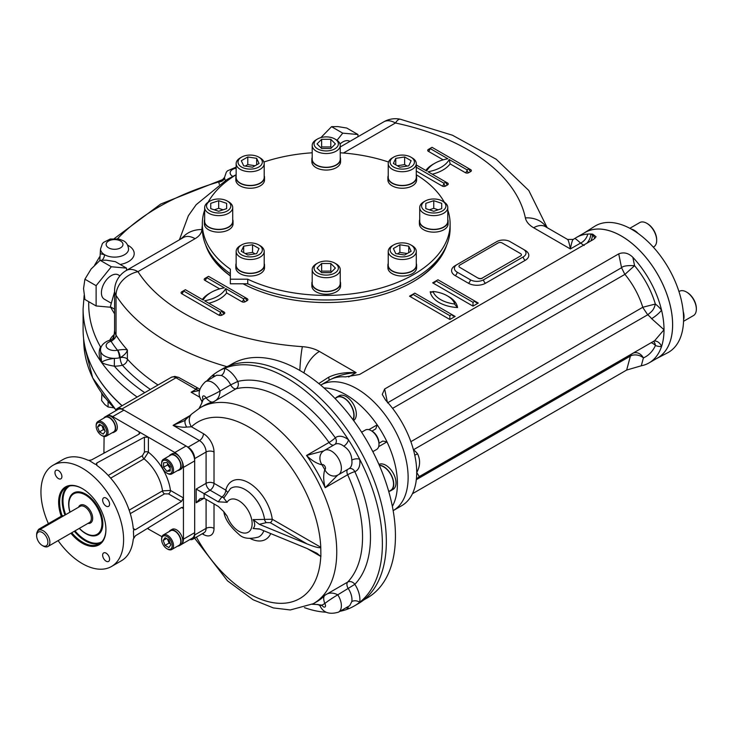 <?xml version="1.0" encoding="UTF-8"?>
<svg xmlns="http://www.w3.org/2000/svg" width="733" height="733" viewBox="0 0 733 733"><rect width="100%" height="100%" fill="white"/><g stroke="black" fill="none" stroke-linecap="round" stroke-linejoin="round"><path stroke-width="1.1" d="M169.213 455.963A8.888 5.131 60 0 1 170.404 454.735A8.888 5.131 60 0 1 177.249 457.117A8.888 5.131 60 0 1 181.124 466.06A8.888 5.131 60 0 1 179.283 470.128A8.888 5.131 60 0 1 177.624 470.54M170.404 454.735L172.053 453.782A8.888 5.131 60 0 1 178.898 456.164A8.888 5.131 60 0 1 182.774 465.107A8.888 5.131 60 0 1 180.932 469.166L179.283 470.128M169.213 531.544A8.888 5.131 60 0 1 170.404 530.316A8.888 5.131 60 0 1 179.283 535.447A8.888 5.131 60 0 1 179.283 545.709A8.888 5.131 60 0 1 177.624 546.122M170.404 530.316L172.053 529.363A8.888 5.131 60 0 1 180.932 534.494A8.888 5.131 60 0 1 180.932 544.756L179.283 545.709M103.756 418.176A8.888 5.131 60 0 1 104.947 416.949A8.888 5.131 60 0 1 109.382 417.389A8.888 5.131 60 0 1 115.191 425.213A8.888 5.131 60 0 1 113.826 432.333A8.888 5.131 60 0 1 112.167 432.745M104.947 416.949L106.597 415.996A8.888 5.131 60 0 1 111.04 416.436A8.888 5.131 60 0 1 116.84 424.26A8.888 5.131 60 0 1 115.475 431.38L113.826 432.333M102.785 394.601A11.875 6.854 0 0 0 105.415 398.074M367.682 442.182A11.875 6.854 -120 0 0 367.233 441.403M361.607 432.213L365.428 430.005A11.224 6.478 60 0 1 371.045 430.564L371.045 430.564A11.224 6.478 60 0 1 378.979 444.308A11.224 6.478 60 0 1 376.652 449.439L372.831 451.647M372.098 431.169L371.045 430.564L372.098 431.169A9.721 5.617 60 0 1 378.979 443.08L378.979 444.308M170.212 468.204L167.564 464.914L167.564 463.32M163.596 467.196L163.596 462.789L166.904 462.496L170.212 466.609L170.212 471.017L166.904 471.31L163.596 467.196L167.564 464.914M170.212 469.404L166.904 471.31M166.904 473.124L167.564 473.5A8.42 4.856 -120 0 0 171.779 473.921A8.42 4.856 -120 0 0 173.07 467.178A8.42 4.856 -120 0 0 167.564 459.756A8.42 4.856 -120 0 0 163.358 459.344A8.42 4.856 -120 0 0 161.617 463.192L161.617 463.962A7.477 4.316 -120 0 0 166.904 473.124A7.477 4.316 -120 0 0 172.2 470.064A7.477 4.316 -120 0 0 166.904 460.901A7.477 4.316 -120 0 0 161.617 463.962M171.779 473.921L179.054 469.716A8.42 4.856 -120 0 0 179.054 460.003A8.42 4.856 -120 0 0 170.633 455.138L163.358 459.344M170.432 543.868L169.057 543.071L167.527 539.14M165.09 537.729L168.911 539.937L170.816 544.848L168.911 547.569L165.09 545.361L163.184 540.441L165.09 537.729M166.492 538.535L163.184 540.441M169.057 543.071L165.09 545.361M166.904 548.705L167.564 549.081A8.42 4.856 -120 0 0 171.779 549.503A8.42 4.856 -120 0 0 173.519 545.645A8.42 4.856 -120 0 0 169.845 537.179A8.42 4.856 -120 0 0 163.358 534.925A8.42 4.856 -120 0 0 161.617 538.773L161.617 539.543A7.477 4.316 -120 0 0 166.904 548.705A7.477 4.316 -120 0 0 172.2 545.645A7.477 4.316 -120 0 0 166.904 536.483A7.477 4.316 -120 0 0 161.617 539.543M171.779 549.503L179.054 545.306A8.42 4.856 -120 0 0 179.054 535.585A8.42 4.856 -120 0 0 170.633 530.729L163.358 534.925M104.792 430.39L103.417 429.593L101.887 425.653M103.271 434.083L99.45 431.884L97.544 426.963L99.45 424.251L103.271 426.45L105.176 431.37L103.271 434.083M103.417 429.593L99.45 431.884M100.842 425.058L97.544 426.963M101.447 435.329L102.107 435.714A8.42 4.856 -120 0 0 106.322 436.126A8.42 4.856 -120 0 0 108.063 432.278A8.42 4.856 -120 0 0 104.388 423.802A8.42 4.856 -120 0 0 97.901 421.548A8.42 4.856 -120 0 0 96.16 425.406L96.16 426.166A7.477 4.316 -120 0 0 101.447 435.329A7.477 4.316 -120 0 0 106.743 432.278A7.477 4.316 -120 0 0 101.447 423.115A7.477 4.316 -120 0 0 96.16 426.166M106.322 436.126L113.597 431.929A8.42 4.856 -120 0 0 115.338 428.072A8.42 4.856 -120 0 0 111.663 419.606A8.42 4.856 -120 0 0 105.176 417.352L97.901 421.548M63.496 515.922L63.212 515.757A2.804 1.622 120 0 0 61.81 515.895L39.325 528.878A2.804 1.622 120 0 0 37.502 531.324M105.928 529.244A32.756 18.911 60 0 1 99.147 543.95A32.756 18.911 60 0 1 71.752 532.744M62.113 515.748A32.756 18.911 60 0 1 66.391 487.225A32.756 18.911 60 0 1 82.527 488.709M61.242 516.224A33.452 19.315 60 0 1 82.27 488.563A33.452 19.315 60 0 1 105.928 529.528A33.452 19.315 60 0 1 70.89 533.248M102.84 523.454A23.474 13.551 60 0 1 96.848 534.449M73.483 493.969A23.474 13.551 60 0 1 85.999 494.28M69.928 512.211A24.171 13.954 60 0 1 85.743 494.134A24.171 13.954 60 0 1 102.84 523.738A24.171 13.954 60 0 1 79.274 528.401M58.099 540.624A58.448 33.745 -120 0 0 111.498 566.49L121.412 560.763A58.448 33.745 -120 0 0 133.259 539.204L135.358 535.832L181.518 507.511L182.874 507.346L183.442 508.62L183.442 467.388A12.159 7.018 -120 0 0 181.582 460.15M180.181 457.74A12.159 7.018 -120 0 0 174.839 452.508L148.396 437.234L144.428 437.161L96.82 462.981L96.82 465.4L95.996 464.117M181.289 544.518L192.165 538.233A12.159 7.018 -120 0 0 194.676 532.671L194.676 460.901A12.159 7.018 -120 0 0 186.081 446.012L123.932 410.132A12.159 7.018 -120 0 0 117.848 409.527L106.972 415.803M135.358 529.721L133.699 529.647L133.259 528.511L135.358 529.721L181.518 501.399L183.442 497.936L170.477 490.45L162.543 490.872A32.728 18.893 -120 0 0 144.062 458.858L148.396 452.197L148.396 437.234L112.69 416.619A12.159 7.018 -120 0 0 107.348 415.684M181.582 544.253A12.159 7.018 -120 0 0 183.442 539.158L183.442 508.62L181.518 507.511M58.429 470.568A4.911 2.831 -120 0 0 55.974 470.32A4.911 2.831 -120 0 0 54.957 472.574A4.911 2.831 -120 0 0 57.101 477.513A4.911 2.831 -120 0 0 60.885 478.823A4.911 2.831 -120 0 0 61.636 474.892A4.911 2.831 -120 0 0 58.429 470.568M109.593 504.112A4.911 2.831 -120 0 0 107.449 499.173A4.911 2.831 -120 0 0 103.665 497.854A4.911 2.831 -120 0 0 102.647 500.108A4.911 2.831 -120 0 0 104.792 505.046A4.911 2.831 -120 0 0 108.576 506.356A4.911 2.831 -120 0 0 109.593 504.112M106.12 561.185A4.911 2.831 -120 0 0 108.576 561.423A4.911 2.831 -120 0 0 108.576 555.761A4.911 2.831 -120 0 0 103.665 552.92A4.911 2.831 -120 0 0 102.647 555.174A4.911 2.831 -120 0 0 106.12 561.185M96.82 462.981L96.05 464.456L94.841 464.053L88.986 460.37L91.533 459.921L139.142 434.11L139.957 433.02L139.142 431.893L139.142 434.11M144.428 437.161L144.428 452.197L142.44 455.669L108.227 475.424M144.428 452.197A2.804 1.622 180 0 1 148.396 452.197A38.336 22.137 -120 0 1 170.477 490.45A2.804 1.622 -60 0 1 168.498 493.886L181.518 501.399M111.498 566.49A58.448 33.745 -120 0 0 111.498 499.008A58.448 33.745 -120 0 0 53.051 465.263A58.448 33.745 -120 0 0 40.947 492.017A58.448 33.745 -120 0 0 48.396 523.637M133.956 529.867L133.433 530.903L133.699 537.811M147.342 528.475L161.956 536.684M103.894 453.223L104.095 436.465M88.986 460.37L87.566 460.058A58.448 33.745 -120 0 0 62.974 459.536L53.051 465.263M133.259 528.511A58.448 33.745 -120 0 0 96.82 465.4M43.265 546.03L42.267 545.462A7.944 4.59 60 0 1 36.65 535.722A7.944 4.59 60 0 1 42.267 532.479A7.944 4.59 60 0 1 47.892 542.218A7.944 4.59 60 0 1 42.267 545.462L43.265 546.03A9.355 5.397 60 0 0 47.938 546.497L89.426 522.537A9.355 5.397 60 0 0 89.426 511.744A9.355 5.397 60 0 0 80.08 506.347L38.583 530.298A9.355 5.397 60 0 1 47.938 535.695A9.355 5.397 60 0 1 47.938 546.497M36.65 535.722L36.65 534.577A9.355 5.397 60 0 1 38.583 530.298M70.029 512.147A23.374 13.496 60 0 1 73.721 493.813A23.374 13.496 60 0 1 97.104 507.309A23.374 13.496 60 0 1 97.104 534.311A23.374 13.496 60 0 1 85.413 533.148A23.374 13.496 60 0 1 79.375 528.346M259.958 529.162L253.114 528.511L259.299 528.887L307.136 548.541L316.858 553.204L320.779 556.42A2.804 1.622 120 0 0 320.761 556.118M263.825 530.747A28.037 16.19 60 0 1 258.483 537.051C249.431 539.387 242.916 538.498 238.949 534.375C229.869 526.477 224.82 518.9 223.794 511.643L218.26 506.393L204.104 498.22L196.169 502.801L200.136 498.614L204.104 498.22L204.104 493.639L210.05 490.203L221.824 497.001L218.26 501.812L196.169 489.058L206.083 483.331A5.607 3.244 180 0 1 214.018 483.331L225.791 490.13A33.636 19.415 60 0 1 249.834 483.441A33.636 19.415 60 0 1 272.264 519.248A2.804 1.622 -60 0 1 270.285 522.684L266.409 522.602L259.299 524.306L253.114 519.605L272.264 519.248L320.779 547.258A2.804 1.622 -60 0 1 320.761 547.578C319.157 548.137 314.613 546.937 307.136 543.959L259.299 524.306M224.005 511.982L227.093 516.069L224.041 512.404M266.409 522.602A2.804 1.512 -116.9 0 1 264.586 519.532A28.037 16.19 60 0 0 250.558 493.584A28.037 16.19 60 0 0 230.474 488.545L223.785 498.147L227.093 502.325A18.701 10.793 60 0 1 247.204 508.931A18.701 10.793 60 0 1 247.204 532.699A18.701 10.793 60 0 1 227.093 516.069M218.26 501.812L227.093 502.325M194.612 538.169L227.477 580.82L253.105 599.759L273.372 607.932L290.314 609.957L313.321 603.699A113.148 65.329 60 0 0 313.321 473.051A113.148 65.329 60 0 0 200.182 407.722L191.707 414.026A11.224 9.08 46.8 0 0 191.46 426.789A101.924 58.851 60 0 1 269.955 442.934A101.924 58.851 60 0 1 320.779 547.258L320.898 556.484M253.114 519.605C255.221 523.435 255.221 526.413 253.114 528.511M189.902 539.543A9.355 5.397 -120 0 0 192.742 539.241A9.355 5.397 -120 0 0 194.676 534.962L194.676 458.611A9.355 5.397 -120 0 0 188.069 447.157L121.944 408.987A9.355 5.397 -120 0 0 117.271 408.519A9.355 5.397 -120 0 0 115.594 410.828M185.733 419.752A11.224 4.911 46.5 0 0 185.715 419.771A11.224 4.911 46.5 0 0 185.715 419.78A11.224 4.911 46.5 0 0 186.658 427.064C183.461 427.55 178.944 426.982 173.107 425.351L190.149 415.51M214.018 452.023A5.607 3.244 0 0 0 206.083 452.023L206.083 483.331A5.607 3.244 60 0 0 210.05 490.203A5.607 3.244 120 0 0 214.018 483.331L214.018 452.023A14.962 8.64 60 0 0 203.444 433.707L191.46 426.789L186.658 427.064M191.707 414.026L184.313 420.779L173.107 425.351L199.477 440.579A9.355 5.397 60 0 1 206.083 452.023L194.676 458.611M199.129 408.345L201.905 402.939L201.804 401.052A11.224 0.88 -33.2 0 1 201.795 401.033C197.324 394.748 198.542 388.307 205.432 381.71A14.028 8.1 60 0 1 220.102 390.991A5.607 3.244 60 0 1 220.102 390.991A11.224 0.861 153.1 0 1 206.055 397.891C209.107 401.446 211.608 402.747 213.569 401.776L236.044 388.792A113.148 65.329 60 0 1 329.025 442.475A5.607 3.244 60 0 0 333.588 445.151M199.568 408.079L203.27 399.503A16.832 9.721 60 0 1 203.27 399.503A11.224 0.861 -33.1 0 0 201.804 401.052A11.224 0.88 -33.2 0 1 203.252 399.476A2.804 1.622 60 0 1 203.114 396.012A2.804 1.622 60 0 1 206.046 397.863A16.832 9.721 60 0 1 206.046 397.863A11.224 0.88 153.2 0 0 220.102 390.991C219.744 396.406 217.564 399.998 213.569 401.776A113.148 65.329 60 0 0 203.481 405.816L200.182 407.722M337.776 594.802C332.91 592.411 328.714 592.502 325.168 595.077C323.354 596.286 323.226 599.099 324.783 603.525A16.832 9.721 60 0 0 324.792 603.543A11.224 0.88 146.8 0 1 337.776 594.811A5.607 3.244 60 0 1 337.776 594.802A11.224 0.861 146.9 0 0 324.783 603.525A118.755 68.563 60 0 1 321.989 605.137A16.832 9.721 60 0 1 322.007 605.156A11.224 0.88 -26.8 0 1 319.927 605.641A11.224 0.88 -26.8 0 0 319.927 605.641A11.224 0.861 -26.9 0 0 321.989 605.137L312.707 604.047M323.812 450.868L306.55 455.459C311.543 460.443 316.693 463.568 321.989 464.823A16.832 9.721 60 0 0 322.007 464.814A11.224 9.117 50.5 0 1 322.804 451.565A11.224 9.117 50.7 0 0 321.989 464.823A118.755 68.563 60 0 1 324.783 469.651A16.832 9.721 60 0 1 324.792 469.651A11.224 9.117 -110.5 0 0 336.667 475.58A11.224 9.117 -110.7 0 1 324.783 469.651C323.226 474.874 323.354 480.894 325.168 487.711L347.653 474.737A113.148 65.329 60 0 1 347.653 582.094A5.607 3.244 60 0 0 348.358 588.7A14.028 8.1 60 0 1 351.813 601.536L349.714 605.669L338.481 612.147A14.028 8.1 60 0 0 337.776 594.811L354.845 584.329A19.635 11.334 60 0 1 359.683 602.306A135.587 78.284 60 0 1 354.296 605.953A135.587 78.284 60 0 1 348.45 608.793A135.587 78.284 60 0 1 339.956 611.304M337.776 475.057L325.168 487.711A113.148 65.329 60 0 0 306.55 455.459L329.025 442.475A5.607 0.751 -35.5 0 0 335.302 437.793A19.635 11.334 60 0 1 348.45 439.791A135.587 78.284 60 0 1 359.683 459.252A135.587 78.284 60 0 1 359.683 602.306A5.607 3.757 9.6 0 0 351.813 601.536M347.708 606.823A5.607 3.757 -69.6 0 1 348.45 608.793A19.635 11.334 60 0 1 346.159 607.721M205.432 381.71L216.656 375.232L221.293 375.47A5.607 3.757 110.4 0 0 224.564 368.268A135.587 78.284 60 0 1 348.45 439.791A5.607 2.62 -51.9 0 1 343.786 446.195C348.853 449.439 351.528 454.075 351.813 460.095A5.607 2.62 171.9 0 1 359.683 459.252A19.635 11.334 60 0 1 354.845 471.649A118.755 68.563 60 0 1 354.845 584.329A5.607 4.517 43.9 0 0 347.653 582.094L325.168 595.077A113.148 65.329 60 0 1 316.629 601.793L313.321 603.699M206.908 380.858A135.587 78.284 60 0 1 213.321 374.755A135.587 78.284 60 0 1 218.709 371.109A135.587 78.284 60 0 1 224.564 368.268A19.635 11.334 60 0 1 237.712 381.444A118.755 68.563 60 0 1 335.302 437.793A5.607 4.563 -129.5 0 1 334.963 444.363M213.111 377.284A19.635 11.334 60 0 1 213.321 374.755A5.607 3.757 -170.4 0 1 214.659 376.386M200.017 397.368L191.093 392.219L199.413 390.579M326.24 612.229A135.587 78.284 60 0 1 304.424 607.639M191.093 392.219L196.059 389.36C197.947 387.922 197.736 387.794 195.399 388.976M218.709 371.109L222.676 368.818A135.587 78.284 60 0 1 358.263 447.103A135.587 78.284 60 0 1 358.263 603.662L354.296 605.953M382.782 441.046L378.979 443.245L382.782 441.046L386.987 441.852A72.466 41.845 -120 0 0 377.174 424.847L375.763 428.897L371.915 431.123M392.357 506.393A72.466 41.845 -120 0 0 386.987 441.852L378.668 446.663M393.154 510.644A72.466 41.845 -120 0 0 393.117 426.982A72.466 41.845 -120 0 0 320.678 385.118A72.466 41.845 -120 0 1 393.117 426.982A72.466 41.845 -120 0 1 393.154 510.644L401.711 505.697A72.466 41.845 60 0 0 414.246 489.278A72.466 41.845 60 0 0 416.115 481.288C415.959 479.95 417.022 478.374 419.313 476.56L416.72 472.519A72.466 41.845 60 0 1 416.115 481.288M368.855 429.657L377.174 424.847A72.466 41.845 -120 0 0 323.968 387.931M363.66 600.015L367.453 597.816A135.119 78.01 -120 0 0 388.169 489.543A135.119 78.01 -120 0 0 299.898 370.477A135.119 78.01 -120 0 0 232.334 363.788L228.54 365.978M114.586 291.78L110.326 306.742L114.586 313.871M114.586 309.198L110.326 306.742M478.292 278.064A2.804 1.622 0 0 0 482.259 278.064L482.259 278.256A2.804 1.622 0 0 1 478.292 278.256L459.783 267.38L478.292 278.256M482.259 278.064L520.613 255.927A2.804 1.622 0 0 0 520.613 253.636L502.096 242.944A2.804 1.622 0 0 0 498.128 242.944L459.783 265.089A2.804 1.622 0 0 0 459.783 267.38M240.259 157.897L241.578 157.128A12.159 7.018 180 0 1 258.776 157.128A12.159 7.018 180 0 1 258.776 167.051A12.159 7.018 180 0 1 241.578 167.051A12.159 7.018 180 0 1 241.578 157.128L240.259 157.897A14.028 8.1 180 0 0 236.154 163.615L236.154 177.359A14.028 8.1 180 0 0 244.813 184.844A14.028 8.1 180 0 0 260.096 183.085A14.028 8.1 180 0 0 264.201 177.359L264.201 163.615A14.028 8.1 180 0 1 250.182 171.714A14.028 8.1 180 0 1 236.154 163.615M258.776 157.128L260.096 157.897A14.028 8.1 180 0 1 264.201 163.615M245.253 166.079L247.8 164.604L255.102 165.74M252.555 167.206L243.686 165.841L241.313 160.719L247.8 156.972L256.669 158.346L259.042 163.459L252.555 167.206M256.669 164.833L256.669 158.346M247.8 164.604L247.8 156.972M206.523 205.991A12.159 7.018 180 0 1 210.087 201.034A12.159 7.018 180 0 1 227.276 201.034A12.159 7.018 180 0 1 223.336 212.478A12.159 7.018 180 0 1 206.523 205.991M227.276 201.034L228.604 201.795A14.028 8.1 180 0 1 232.709 207.521A14.028 8.1 180 0 1 218.681 215.621A14.028 8.1 180 0 1 204.654 207.521A14.028 8.1 180 0 1 208.768 201.795L210.087 201.034M214.238 209.812L218.681 208.328L223.125 209.812M226.634 208.639L218.681 211.287L210.738 208.639L210.738 203.343L218.681 200.695L226.634 203.343L226.634 208.639L226.634 203.343M218.681 208.328L218.681 200.695M210.738 208.639L210.738 203.343M204.654 207.521L204.654 221.265A14.028 8.1 180 0 0 218.681 229.365A14.028 8.1 180 0 0 232.709 221.265L232.709 207.521M241.578 254.855A12.159 7.018 180 0 1 241.578 244.932A12.159 7.018 180 0 1 258.776 244.932A12.159 7.018 180 0 1 258.776 254.855A12.159 7.018 180 0 1 241.578 254.855M258.776 244.932L260.096 245.692A14.028 8.1 180 0 1 264.201 251.419A14.028 8.1 180 0 1 255.542 258.905A14.028 8.1 180 0 1 240.259 257.146A14.028 8.1 180 0 1 236.154 251.419A14.028 8.1 180 0 1 240.259 245.692L241.578 244.932M245.253 253.536L252.555 252.409L255.102 253.884M259.042 248.524L256.669 253.636L247.8 255.011L241.313 251.263L243.686 246.151L252.555 244.776L259.042 248.524M252.555 252.409L252.555 244.776M243.686 252.638L243.686 246.151M264.201 251.419L264.201 265.163A14.028 8.1 180 0 1 255.542 272.649A14.028 8.1 180 0 1 240.259 270.889A14.028 8.1 180 0 1 236.154 265.163L236.154 251.419M326.222 275.095A12.159 7.018 180 0 1 314.988 270.761A12.159 7.018 180 0 1 317.618 263.12A12.159 7.018 180 0 1 334.816 263.12A12.159 7.018 180 0 1 337.446 270.761A12.159 7.018 180 0 1 326.222 275.095M334.816 263.12L336.135 263.88A14.028 8.1 180 0 1 340.24 269.607A14.028 8.1 180 0 1 326.222 277.706A14.028 8.1 180 0 1 312.194 269.607A14.028 8.1 180 0 1 316.299 263.88L317.618 263.12M320.862 271.897L321.631 271.128L330.803 271.128L331.582 271.897M330.803 263.486L335.393 268.076L330.803 272.667L321.631 272.667L317.041 268.076L321.631 263.486L330.803 263.486L330.803 271.128M321.631 271.128L321.631 263.486M340.24 269.607L340.24 283.35A14.028 8.1 180 0 1 326.222 291.45A14.028 8.1 180 0 1 312.194 283.35L312.194 269.607M410.856 254.855A12.159 7.018 180 0 1 393.658 254.855A12.159 7.018 180 0 1 393.658 244.932A12.159 7.018 180 0 1 410.856 244.932A12.159 7.018 180 0 1 410.856 254.855M410.856 244.932L412.175 245.692A14.028 8.1 180 0 1 416.28 251.419A14.028 8.1 180 0 1 412.175 257.146A14.028 8.1 180 0 1 396.892 258.905A14.028 8.1 180 0 1 388.233 251.419A14.028 8.1 180 0 1 392.338 245.692L393.658 244.932M397.332 253.884L399.879 252.409L407.181 253.536M408.748 252.638L408.748 246.151L411.121 251.263L404.634 255.011L395.765 253.636L393.392 248.524L399.879 244.776L408.748 246.151M399.879 252.409L399.879 244.776M416.28 251.419L416.28 265.163A14.028 8.1 180 0 1 412.175 270.889A14.028 8.1 180 0 1 396.892 272.649A14.028 8.1 180 0 1 388.233 265.163L388.233 251.419M412.175 157.897L410.856 157.128A12.159 7.018 180 0 1 410.856 167.051A12.159 7.018 180 0 1 393.658 167.051A12.159 7.018 180 0 1 393.658 157.128A12.159 7.018 180 0 1 410.856 157.128L412.175 157.897A14.028 8.1 180 0 1 416.28 163.615A14.028 8.1 180 0 1 402.252 171.714A14.028 8.1 180 0 1 388.233 163.615A14.028 8.1 180 0 1 392.338 157.897L393.658 157.128M397.332 165.74L404.634 164.604L407.181 166.079M395.765 164.833L395.765 158.346L404.634 156.972L411.121 160.719L408.748 165.841L399.879 167.206L393.392 163.459L395.765 158.346M404.634 164.604L404.634 156.972M416.28 163.615L416.28 177.359A14.028 8.1 180 0 1 407.621 184.844A14.028 8.1 180 0 1 392.338 183.085A14.028 8.1 180 0 1 388.233 177.359L388.233 163.615M445.911 205.991A12.159 7.018 180 0 1 429.098 212.478A12.159 7.018 180 0 1 425.158 201.034A12.159 7.018 180 0 1 442.347 201.034A12.159 7.018 180 0 1 445.911 205.991M442.347 201.034L443.676 201.795A14.028 8.1 180 0 1 447.781 207.521A14.028 8.1 180 0 1 433.753 215.621A14.028 8.1 180 0 1 419.725 207.521A14.028 8.1 180 0 1 423.839 201.795L425.158 201.034M429.309 209.812L433.753 208.328L438.197 209.812M433.753 208.328L433.753 200.695L441.706 203.343L441.706 208.639L433.753 211.287L425.809 208.639L425.809 203.343L433.753 200.695M425.809 208.639L425.809 203.343M441.706 208.639L441.706 203.343M447.781 207.521L447.781 221.265A14.028 8.1 180 0 1 433.753 229.365A14.028 8.1 180 0 1 419.725 221.265L419.725 207.521M326.222 136.888A12.159 7.018 180 0 1 334.816 138.949A12.159 7.018 180 0 1 334.816 148.872A12.159 7.018 180 0 1 317.618 148.872A12.159 7.018 180 0 1 317.618 138.949A12.159 7.018 180 0 1 326.222 136.888M334.816 138.949L336.135 139.71A14.028 8.1 180 0 1 340.24 145.436A14.028 8.1 180 0 1 326.222 153.536A14.028 8.1 180 0 1 312.194 145.436A14.028 8.1 180 0 1 316.299 139.71L317.618 138.949M320.862 147.727L321.631 146.957L330.803 146.957L331.582 147.727M321.631 148.497L317.041 143.906L321.631 139.316L330.803 139.316L335.393 143.906L330.803 148.497L321.631 148.497M330.803 146.957L330.803 139.316M321.631 146.957L321.631 139.316M340.24 145.436L340.24 159.18A14.028 8.1 180 0 1 326.222 167.28A14.028 8.1 180 0 1 312.194 159.18L312.194 145.436M683.541 321.311L693.445 315.593A14.028 8.1 -120 0 0 696.35 309.17L696.35 308.41A13.093 7.559 -120 0 0 687.096 292.375L686.436 291.991A14.028 8.1 -120 0 0 679.418 291.303L678.96 291.56M696.35 309.17A14.028 8.1 -120 0 0 686.436 291.991M653.314 247.14L653.772 246.874A14.028 8.1 -120 0 0 656.676 240.461L656.676 239.691A13.093 7.559 -120 0 0 647.422 223.657L646.763 223.281A14.028 8.1 -120 0 0 639.744 222.585L629.849 228.302M656.676 240.461A14.028 8.1 -120 0 0 646.763 223.281M379.382 465.482A14.028 8.1 60 0 1 393.52 484.009A14.028 8.1 60 0 1 390.616 490.432L388.737 491.513M335.045 398.505L336.914 397.423A14.028 8.1 60 0 1 343.933 398.111A14.028 8.1 60 0 1 352.903 419.624M312.194 157.421A14.358 8.283 0 0 0 311.864 159.18L311.864 161.773A14.358 8.283 0 0 0 320.724 169.433A14.358 8.283 0 0 0 336.365 167.637A14.358 8.283 0 0 0 340.57 161.773L340.57 159.18A14.358 8.283 0 0 0 340.24 157.421M311.864 159.18A14.358 8.283 0 0 0 320.724 166.831A14.358 8.283 0 0 0 336.365 165.035A14.358 8.283 0 0 0 340.57 159.18M388.233 175.599A14.358 8.283 0 0 0 387.904 177.359L387.904 179.961A14.358 8.283 0 0 0 402.252 188.244A14.358 8.283 0 0 0 416.61 179.961L416.61 177.359A14.358 8.283 0 0 0 416.28 175.599M387.904 177.359A14.358 8.283 0 0 0 402.252 185.651A14.358 8.283 0 0 0 416.61 177.359M419.725 219.506A14.358 8.283 0 0 0 419.395 221.265L419.395 223.858A14.358 8.283 0 0 0 423.601 229.722A14.358 8.283 0 0 0 439.25 231.518A14.358 8.283 0 0 0 448.11 223.858L448.11 221.265A14.358 8.283 0 0 0 447.781 219.506M419.395 221.265A14.358 8.283 0 0 0 423.601 227.12A14.358 8.283 0 0 0 439.25 228.916A14.358 8.283 0 0 0 448.11 221.265M312.194 281.591A14.358 8.283 -0 0 0 311.864 283.35L311.864 285.943A14.358 8.283 -0 0 0 326.222 294.235A14.358 8.283 -0 0 0 340.57 285.943L340.57 283.35A14.358 8.283 -0 0 0 340.24 281.591M311.864 283.35A14.358 8.283 -0 0 0 326.222 291.633A14.358 8.283 -0 0 0 340.57 283.35M388.233 263.404A14.358 8.283 0 0 0 387.904 265.163L387.904 267.756A14.358 8.283 0 0 0 402.252 276.048A14.358 8.283 0 0 0 416.61 267.756L416.61 265.163A14.358 8.283 0 0 0 416.28 263.404M387.904 265.163A14.358 8.283 0 0 0 402.252 273.455A14.358 8.283 0 0 0 416.61 265.163M379.254 465.18A14.358 8.283 60 0 1 391.898 476.322A14.358 8.283 60 0 1 390.781 490.716A14.358 8.283 60 0 1 389.095 491.312M378.924 464.42A14.358 8.283 60 0 1 393.145 473.051A14.358 8.283 60 0 1 393.025 489.415L390.781 490.716M335.393 398.303A14.358 8.283 60 0 1 336.759 397.139A14.358 8.283 60 0 1 347.818 400.978A14.358 8.283 60 0 1 354.085 415.428A14.358 8.283 60 0 1 353.104 419.881M336.759 397.139L339.003 395.838A14.358 8.283 60 0 1 350.062 399.687A14.358 8.283 60 0 1 356.33 414.127A14.358 8.283 60 0 1 353.59 420.55M683.211 311.507A14.358 8.283 60 0 1 684.017 316.555A14.358 8.283 60 0 1 683.577 319.707M631.25 229.072A14.358 8.283 60 0 1 638.168 233.488M236.154 263.404A14.358 8.283 -0 0 0 235.824 265.163L235.824 267.756A14.358 8.283 -0 0 0 250.182 276.048A14.358 8.283 -0 0 0 264.531 267.756L264.531 265.163A14.358 8.283 -0 0 0 264.201 263.404M235.824 265.163A14.358 8.283 -0 0 0 250.182 273.455A14.358 8.283 -0 0 0 264.531 265.163M204.654 219.506A14.358 8.283 0 0 0 204.324 221.265L204.324 223.858A14.358 8.283 0 0 0 218.681 232.15A14.358 8.283 0 0 0 233.039 223.858L233.039 221.265A14.358 8.283 0 0 0 232.709 219.506M204.324 221.265A14.358 8.283 0 0 0 218.681 229.548A14.358 8.283 0 0 0 233.039 221.265M236.154 175.599A14.358 8.283 0 0 0 235.824 177.359L235.824 179.961A14.358 8.283 0 0 0 250.182 188.244A14.358 8.283 0 0 0 264.531 179.961L264.531 177.359A14.358 8.283 0 0 0 264.201 175.599M235.824 177.359A14.358 8.283 0 0 0 250.182 185.651A14.358 8.283 0 0 0 264.531 177.359M101.914 393.383L101.603 400.511L104.837 404.57L108.081 406.989L113.853 407.805M108.081 406.989L108.081 401.354M101.603 393.694L102.895 394.995M357.951 136.741L357.951 134.506L346.755 128.037L337.785 126.58L331.545 126.681L320.889 137.602M349.925 141.377L349.76 141.277A14.028 8.1 120 0 0 342.751 141.973A14.028 8.1 120 0 0 340.02 143.989M331.545 126.681L342.751 133.149L337.024 140.269M357.951 134.506L342.751 133.149M126.534 270.349L126.534 268.122L115.328 261.654L106.367 260.188L100.119 260.288L91.158 268.965L84.909 279.209L83.553 288.564L84.909 299.485L96.115 305.954L110.536 307.246M119.965 275.828L118.334 274.893A14.028 8.1 120 0 0 111.324 275.59A14.028 8.1 120 0 0 102.162 287.95A14.028 8.1 120 0 0 104.315 299.183L110.967 303.031M100.119 260.288L111.324 266.757L96.115 285.678L96.115 305.954M84.909 279.209L96.115 285.678M126.534 268.122L111.324 266.757M656.475 358.611A72.503 41.863 -120 0 0 656.713 358.492A72.503 41.863 -120 0 0 668.972 300.704A72.503 41.863 -120 0 0 621.373 235.999A72.503 41.863 -120 0 0 584.228 232.947A72.503 41.863 -120 0 0 584.009 233.085M656.713 358.492L667.552 352.839A73.025 42.166 -120 0 0 679.894 294.639A73.025 42.166 -120 0 0 631.947 229.466A73.025 42.166 -120 0 0 594.545 226.387L584.228 232.947M230.345 273.748A123.895 71.532 180 0 1 202.317 228.439L202.317 223.858A123.895 71.532 180 0 1 204.654 210.032M447.781 210.032A123.895 71.532 180 0 1 450.117 223.858L450.117 228.439A123.895 71.532 180 0 1 379.263 293.09A123.895 71.532 180 0 1 247.736 283.79L230.345 283.79L230.345 269.167A123.895 71.532 180 0 1 202.317 223.858M208.145 202.171A123.895 71.532 180 0 1 236.154 174.738M263.926 162.02A123.895 71.532 180 0 1 312.194 152.785M340.24 152.785A123.895 71.532 180 0 1 388.508 162.02M416.28 174.738A123.895 71.532 180 0 1 444.29 202.171M450.117 223.858A123.895 71.532 180 0 1 379.263 288.509A123.895 71.532 180 0 1 247.736 279.209L247.736 283.79M247.736 279.209L230.345 279.209M243.054 283.79A122.732 70.854 0 0 0 413 281.793A122.732 70.854 0 0 0 446.809 244.868M205.634 244.868A122.732 70.854 0 0 0 230.345 275.92M412.587 282.031A121.559 70.185 0 0 0 442.384 253.316M210.05 253.316A121.559 70.185 0 0 0 230.345 275.791M144.722 392.668A237.51 137.126 0 0 1 114.33 366.17A19.635 11.334 0 0 0 122.42 365.226A5.607 1.833 75.8 0 1 120.175 357.677L120.175 357.667A5.607 1.695 -106.2 0 0 117.711 350.182L117.491 350.227A5.607 1.594 -102.1 0 1 119.442 357.841A14.028 8.1 0 0 0 120.175 357.677L119.442 357.841A14.028 8.1 0 0 1 114.394 358.355A14.028 8.1 180 0 1 100.531 350.255L101.603 362.514C103.216 360.7 107.485 359.317 114.394 358.355L114.33 366.17C108.108 365.107 103.866 363.889 101.603 362.514A243.127 140.369 0 0 1 83.095 308.795L83.095 329.41A243.127 140.369 0 0 0 122.145 405.706M224.518 177.34A14.028 8.1 0 0 0 224.518 177.441A5.607 4.581 -178.8 0 1 218.91 181.885L222.585 179.585L224.518 177.404M114.586 330.528L114.559 331.325C114.916 331.069 113.441 338.683 112.259 339.049L112.259 339.049A5.607 0.953 39.5 0 1 113.67 339.425L114.595 330.262A23.374 13.496 180 0 0 114.586 330.446L114.586 290.744A23.374 13.496 180 0 0 116.025 295.399A223.959 129.301 0 0 0 226.909 366.665M110.747 340.112A5.607 0.953 75.3 0 1 111.608 341.111L111.05 341.257A5.607 1.906 75.2 0 0 109.611 340.414L112.259 339.049M150.366 389.415A229.566 132.536 0 0 1 122.42 365.226A5.607 4.068 138.1 0 0 127.395 359.152A5.607 3.244 -0 0 0 120.175 357.677C124.363 355.203 126.772 352.637 127.395 349.989A223.959 129.301 180 0 1 116.025 335.1A5.607 4.297 -32.5 0 1 113.67 339.425L111.608 341.111M117.711 350.182C122.429 349.403 125.655 349.339 127.395 349.989L127.395 359.152A223.959 129.301 0 0 0 158.007 384.999M88.748 301.703A237.51 137.126 0 0 0 100.513 346.911A5.607 3.28 -120.6 0 0 101.099 347.195M101.456 346.388A19.635 11.334 0 0 0 100.513 346.911C98.396 351.574 98.763 356.779 101.603 362.514A243.127 140.369 0 0 0 137.153 397.048M99.798 260.554L100.531 249.018A14.028 8.1 180 0 0 104.526 254.681L100.531 253.774M102.263 260.078A5.607 3.28 120.6 0 0 104.526 254.681A14.028 8.1 0 0 0 119.846 256.523A14.028 8.1 0 0 0 128.587 249.018C128.046 244.895 126.287 242.128 123.318 240.726L118.865 239.022L110.243 239.022L103.555 242.385L102.345 243.722L100.531 249.018M318.8 383.57L328.54 377.303C335.989 373.628 345.188 372.08 356.137 372.648L319.423 351.446A28.99 16.74 0 0 0 302.372 346.663A200.576 115.805 0 0 1 137.969 271.659L195.07 238.692A23.374 13.496 0 0 0 201.905 229.548A23.374 19.076 -177 0 0 185.211 234.991L180.63 239.123M331.224 379.153C338.334 375.47 346.636 373.299 356.137 372.648L348.615 376.991M328.54 377.303A5.607 2.007 -122.8 0 1 328.879 380.381M586.876 243.246A9.355 5.397 120 0 0 590.78 234.019A72.466 41.845 -120 0 0 587.765 234.074A72.466 41.845 -120 0 0 576.541 237.4A72.466 41.845 -120 0 0 575.121 238.289L573.169 239.434C572.391 240.012 571.456 243.191 570.366 248.954C569.284 243.191 568.35 240.012 567.562 239.434L545.343 226.607A23.374 13.496 120 0 0 533.661 227.761L570.366 248.954L580.536 243.09C576.761 239.535 574.782 238.06 574.58 238.665M651.234 342.668A9.355 7.073 -155.3 0 1 655.439 345.509A9.355 6.212 111 0 0 653.47 341.376M633.468 352.994A9.355 7.623 -113.8 0 1 643.4 357.915A65.457 37.795 -120 0 0 655.439 345.509A25.719 14.843 -120 0 0 661.542 346.498A72.466 41.845 -120 0 0 664.016 329.749A72.466 41.845 -120 0 0 661.542 310.132A9.355 1.979 -38.8 0 1 651.619 318.653L664.016 329.749L654.67 340.68L419.313 476.56M320.678 385.118L329.245 380.18A72.466 41.845 60 0 1 340.478 376.854A72.466 41.845 60 0 1 343.484 376.799A72.466 41.845 60 0 1 345.39 376.899L359.527 374.499L593.602 239.361L596.066 236.796L592.685 234.129A72.466 41.845 -120 0 0 590.78 234.019L592.456 234.991A9.355 5.397 -60 0 1 590.816 240.965M587.765 234.074A9.355 6.084 -52.8 0 1 580.536 243.09L584.164 245.473M483.588 279.786L523.261 256.88A9.355 5.397 0 0 0 526.001 253.059A9.355 5.397 0 0 0 523.261 249.247L510.031 241.606A9.355 5.397 0 0 0 496.809 241.606L457.135 264.512A9.355 5.397 0 0 0 454.396 268.333A9.355 5.397 0 0 0 457.135 272.154L470.357 279.786A9.355 5.397 0 0 0 483.588 279.786A2.804 1.622 -120 0 0 485.567 283.222L525.24 260.316A12.159 7.018 0 0 0 525.24 250.393L523.28 249.257M387.491 402.857L621.557 267.719C623.004 265.997 627.347 265.319 634.576 265.694L624.937 274.353L392.595 408.373M410.874 441.687L642.786 307.264C639.002 295.271 633.055 284.303 624.937 274.353M642.786 307.264L655.366 304.03C653.781 309.931 652.37 311.012 647.715 314.787L413.43 449.769M634.576 265.694C644.17 277.202 651.096 289.984 655.366 304.03A25.719 14.843 -120 0 1 661.542 310.132A72.466 41.845 -120 0 0 632.863 257.329L634.576 265.694M654.111 341.001A9.355 7.376 -95.1 0 1 661.542 346.498A72.466 41.845 -120 0 1 649.007 362.927A72.466 41.845 -120 0 1 641.293 365.785L626.66 370.046L412.45 493.721M413.439 449.769A16.364 9.447 60 0 1 417.553 453.791C420.513 459.912 420.238 466.151 416.72 472.519A72.466 41.845 60 0 0 415.803 460.855L415.803 460.855A72.466 41.845 60 0 0 414.246 452.902A72.466 41.845 60 0 0 385.567 400.099L382.26 394.418L384.651 389.003L618.725 253.865C623.82 251.895 628.529 253.05 632.863 257.329M417.553 453.791A9.355 1.979 -38.8 0 1 414.741 455.056M433.001 291.432A28.056 16.199 0 0 0 454.827 304.03A27.542 15.906 0 0 0 433.001 291.432L431.792 292.293L430.225 291.752A30.392 17.546 0 0 0 457.557 307.539L454.918 304.571M449.86 315.666L451.849 314.521L414.823 293.145L412.835 294.29L449.86 315.666L449.86 319.487L455.156 316.436L452.82 315.877L451.849 314.521L455.156 316.436M409.527 296.196L411.864 295.637L412.835 294.29L409.527 296.196L449.86 319.487M478.292 303.068L475.955 302.509L474.993 301.162L473.005 302.308L435.979 280.931L437.958 279.786L478.292 303.068L473.005 306.128L473.005 302.308M432.672 282.837L435.008 282.278L435.979 280.931L432.672 282.837L473.005 306.128M245.546 297.726L208.52 276.35L206.541 277.495L224.39 287.803A31.794 18.352 0 0 0 203.233 300.017L185.376 289.709L183.397 290.854L220.422 312.231L222.411 311.085L204.553 300.777A31.794 18.352 0 0 0 225.709 288.564L243.567 298.872L245.546 297.726A2.336 1.347 -120 0 0 247.204 300.594A2.336 1.347 0 0 0 247.204 298.679L245.546 297.726A2.336 1.347 -60 0 0 246.031 298.798L245.546 297.726M225.709 288.564L226.644 292.925L241.917 301.739A2.336 1.347 0 0 0 245.216 301.739L247.204 300.594M416.28 167.252L443.914 183.204L445.893 182.059L428.045 171.751A31.794 18.352 0 0 0 449.201 159.537L467.058 169.845L469.038 168.7L432.012 147.315L430.024 148.46L447.881 158.768A31.794 18.352 0 0 0 426.725 170.991L416.28 164.962M432.287 174.197A34.13 19.709 0 0 0 450.135 163.89L449.201 159.537M576.541 237.4L585.136 232.443A72.466 41.845 60 0 1 657.602 274.279A72.466 41.845 60 0 1 657.602 357.961L649.007 362.927M122.017 405.78A242.925 140.25 180 0 1 93.43 369.899M83.58 338.27L83.8 343.575A242.486 140.003 0 0 0 115.979 409.875M40.196 529.373L39.325 528.878M62.672 516.389L61.81 515.895M101.887 541.724A32.188 18.582 60 0 1 75.023 530.857M65.668 514.667A32.188 18.582 60 0 1 69.69 485.97M100.384 543.116A32.756 18.911 60 0 1 74.326 531.26M64.98 515.061A32.756 18.911 60 0 1 67.738 486.565M183.442 467.388L194.676 460.901M174.839 452.508L186.081 446.012M112.69 416.619L123.932 410.132M183.442 539.158L194.676 532.671M130.282 513.622L164.494 493.868L168.498 493.886M164.494 493.868A2.804 1.622 60 0 1 162.543 490.872L129.155 510.15M110.674 478.136L144.062 458.858A2.804 1.622 60 0 1 142.44 455.669M148.396 528.85L148.396 527.833M104.975 452.637L104.095 452.124M78.596 507.199A10.289 5.937 60 0 1 90.553 511.093A10.289 5.937 60 0 1 87.951 523.399M307.136 548.541L320.779 556.42A101.924 58.851 60 0 1 273.574 602.746A101.924 58.851 60 0 1 196.389 537.133M270.285 522.684L307.136 543.959M196.169 502.801L196.169 489.058M224.005 497.441A5.607 3.445 -123.3 0 1 221.824 497.001A5.607 3.244 120 0 0 225.791 490.13A5.607 3.949 14.4 0 1 227.028 491.742M270.743 533.597A33.636 19.415 60 0 1 250.365 538.59M202.216 533.78L203.444 534.485A14.962 8.64 60 0 0 214.018 528.374L214.018 503.947M214.018 528.374A5.607 3.244 0 0 0 206.083 528.374L206.083 499.365M324.792 603.543A2.804 1.622 60 0 1 324.939 607.016A2.804 1.622 60 0 1 322.007 605.156M322.007 464.814A2.804 1.622 60 0 1 324.939 466.344A2.804 1.622 60 0 1 324.792 469.651M322.804 451.565L324.453 450.429A14.028 8.1 60 0 1 338.481 458.519A14.028 8.1 60 0 1 338.481 474.718L349.064 468.616A14.028 8.1 60 0 0 351.813 460.095M203.27 399.503A118.755 68.563 60 0 1 206.055 397.891M348.99 468.653A5.607 4.563 69.5 0 1 354.845 471.649A5.607 0.751 -24.5 0 0 347.653 474.737A5.607 3.244 -120 0 1 347.616 469.441M203.444 534.485A5.607 3.244 120 0 0 203.243 533.184M194.676 534.962L206.083 528.374A9.355 5.397 60 0 1 204.15 532.662L204.232 532.607M324.453 450.429L335.036 444.317A14.028 8.1 60 0 1 343.786 446.195M203.444 433.707A5.607 3.244 -60 0 1 199.477 440.579L188.069 447.157M237.712 381.444A5.607 4.517 -103.9 0 1 236.044 388.792A5.607 3.244 -120 0 1 230.684 384.88L237.712 381.444M221.293 375.47A14.028 8.1 60 0 1 230.684 384.88L220.102 390.991M121.944 408.987L176.002 377.779A5.607 3.244 -60 0 1 178.806 377.495L174.793 376.386L171.32 377.312A9.355 5.397 60 0 1 176.002 377.779L196.059 389.36A9.355 5.397 -120 0 0 199.477 390.231M457.557 307.539A29.879 17.253 0 0 0 448.046 296.279M432.846 291.945A29.879 17.253 0 0 0 430.225 291.752M546.158 227.074A23.374 18.948 168.3 0 0 525.369 217.921A28.99 16.74 0 0 0 533.661 227.761M525.369 217.921A200.576 115.805 0 0 0 395.454 122.997A23.374 13.496 -120 0 0 383.762 121.843L340.24 146.966M343.447 153.023L395.454 122.997A23.374 6.588 -78 0 1 400.31 119.222A23.374 23.374 0 0 0 383.762 121.843M202.317 225.462A124.372 71.807 0 0 0 201.905 229.548M447.551 184.918A2.336 1.347 0 0 0 447.551 183.012L445.893 182.059A2.336 1.347 -120 0 0 447.551 184.918L445.563 186.063A2.336 1.347 60 0 1 443.914 183.204A2.336 1.347 -60 0 1 442.256 186.063A2.336 1.347 0 0 0 445.563 186.063M416.28 171.073L442.256 186.063M433.863 163.826A34.13 19.709 0 0 0 425.791 170.45M428.374 151.328A2.336 1.347 120 0 0 430.024 148.46L428.374 149.422A2.336 1.347 0 0 0 428.374 151.328L443.135 159.849M470.696 169.653L469.038 168.7A2.336 1.347 -120 0 0 470.696 171.559A2.336 1.347 0 0 0 470.696 169.653A2.336 1.347 -60 0 1 469.523 169.763A2.336 1.347 -60 0 1 469.038 168.7L469.523 169.763M450.135 163.89L465.4 172.704A2.336 1.347 0 0 0 468.708 172.704L470.696 171.559M204.883 280.354A2.336 1.347 120 0 0 206.541 277.495L204.883 278.448A2.336 1.347 0 0 0 204.883 280.354L219.653 288.884M208.795 303.233A34.13 19.709 0 0 0 226.644 292.925M224.06 312.038L222.411 311.085A2.336 1.347 -120 0 0 224.06 313.953A2.336 1.347 0 0 0 224.06 312.038A2.336 1.347 -60 0 1 222.887 312.157A2.336 1.347 -60 0 1 222.411 311.085L222.887 312.157M181.747 293.722A2.336 1.347 120 0 0 183.397 290.854L181.747 291.807A2.336 1.347 0 0 0 181.747 293.722L218.773 315.098A2.336 1.347 0 0 0 222.081 315.098L224.06 313.953M210.371 292.861A34.13 19.709 0 0 0 202.299 299.476M457.117 264.531L455.156 265.658A12.159 7.018 0 0 0 455.156 275.59L468.378 283.222A12.159 7.018 0 0 0 485.567 283.222M232.764 176.387A8.42 4.856 180 0 1 230.364 171.724A8.42 4.856 180 0 1 236.154 168.196M236.154 167.115L227.542 170.798L226.332 172.145L224.518 177.441A14.028 8.1 0 0 0 225.489 180.391M117.5 238.766A237.51 137.126 0 0 1 218.91 181.885A19.635 11.334 0 0 0 219.304 184.276M120.194 264.457A19.635 11.334 0 0 0 133.727 256.074A19.635 11.334 0 0 0 127.661 245.152M114.119 334.669A28.99 16.74 0 0 0 109.739 340.378M117.491 350.227A8.42 4.856 180 0 1 106.78 347.534A8.42 4.856 180 0 1 111.05 341.257A229.566 132.536 180 0 0 117.491 350.227M120.505 241.001A8.42 4.856 180 0 1 116.739 249.128A8.42 4.856 180 0 1 106.432 243.182A8.42 4.856 180 0 1 120.505 241.001M183.259 237.602A23.374 13.496 60 0 1 183.378 237.529L126.278 270.495A23.374 13.496 -120 0 1 137.969 271.659A23.374 17.913 147.5 0 0 116.025 295.399L116.025 335.1A23.374 13.496 180 0 1 114.586 330.446M418.561 477.073L634.21 352.573A56.102 32.389 -120 0 0 635.575 351.703M641.293 365.785L643.4 357.915A9.355 6.615 15 0 0 630.407 356.073L626.66 370.046M631.415 354.186A9.355 5.397 -120 0 0 630.407 356.073L416.674 479.464M592.685 234.129L592.456 234.991A9.355 6.615 -165 0 1 594.82 238.518M525.24 260.316A2.804 1.622 60 0 1 523.261 256.88M470.357 279.786A2.804 1.622 -60 0 1 468.378 283.222M457.135 272.154A2.804 1.622 -60 0 1 455.156 275.59M642.749 307.384L647.715 314.787A16.364 9.447 -120 0 1 651.619 318.653M618.725 253.865L621.557 267.719L624.809 274.307M384.651 389.003L387.317 402.014M247.204 298.679A2.336 1.347 -60 0 1 246.031 298.798M206.055 278.567L206.541 277.495A2.336 1.347 60 0 1 206.055 278.567A2.336 1.347 60 0 1 204.883 278.448M245.216 301.739A2.336 1.347 60 0 1 243.567 298.872A2.336 1.347 -60 0 1 241.917 301.739M182.911 291.926L183.397 290.854A2.336 1.347 60 0 1 182.911 291.926A2.336 1.347 60 0 1 181.747 291.807M222.081 315.098A2.336 1.347 60 0 1 220.422 312.231A2.336 1.347 -60 0 1 218.773 315.098M447.551 183.012A2.336 1.347 -60 0 1 446.379 183.131A2.336 1.347 -60 0 1 445.893 182.059L446.379 183.131M468.708 172.704A2.336 1.347 60 0 1 467.058 169.845A2.336 1.347 -60 0 1 465.4 172.704M429.547 149.532L430.024 148.46A2.336 1.347 60 0 1 429.547 149.532A2.336 1.347 60 0 1 428.374 149.422M303.911 372.895A23.374 13.496 -60 0 1 319.423 351.446M183.378 237.529L183.378 237.529A23.374 13.496 60 0 1 195.07 238.692M299.824 370.44A23.374 2.272 -86 0 1 302.372 346.663M83.8 343.575L92.715 377.935L115.942 409.949M97.104 534.311L98.973 533.23M73.721 493.813L75.6 492.732M338.481 612.147C329.319 614.822 323.134 612.651 319.927 605.641L318.113 604.523L312.258 604.294M336.667 475.58L338.481 474.718M199.733 389.104L178.806 377.495M117.271 408.519L171.32 377.312M192.742 539.241L204.15 532.662M222.585 179.594L160.692 204.049L114.321 238.555M109.611 340.414C108.585 340.176 100.137 343.979 100.531 350.255M83.095 308.795L84.148 295.463M94.649 265.089L99.615 256.843M573.169 239.434L567.571 239.434M126.278 270.495A23.374 23.374 0 0 0 114.586 290.744M400.31 119.222L452.472 135.238L496.25 159.281L528.777 190.461L547.194 227.67M179.402 239.828L188.39 215.685L196.187 204.672L226.992 179.521L236.154 174.692"/></g></svg>
